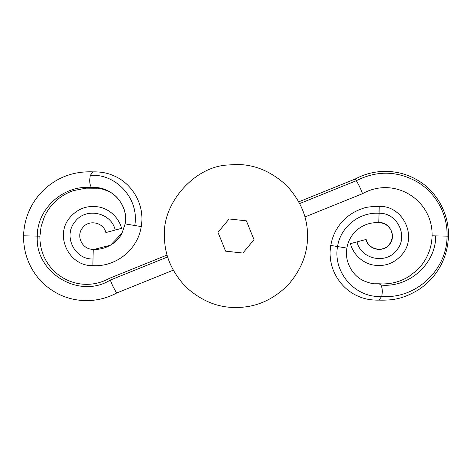 <?xml version="1.0" encoding="UTF-8"?>
<svg xmlns="http://www.w3.org/2000/svg" width="472" height="472" viewBox="0 0 472 472"><rect width="100%" height="100%" fill="white"/><g stroke="black" fill="none" stroke-linecap="round" stroke-linejoin="round"><path stroke-width="0.71" d="M105.858 232.566L115.227 230.053L105.858 232.566C103.545 222.206 88.571 219.214 82.506 227.917C75.667 236.047 82.429 249.924 93.267 249.275L92.872 264.338M92.919 258.975C74.605 259.765 63.018 235.947 74.812 222.017C85.308 206.954 111.227 212.129 115.227 230.053L121.64 228.336C118.389 216.731 108.825 209.007 99.362 207.066C87.237 204.948 77.255 208.63 69.425 218.129C54.451 236.059 69.254 266.521 92.789 265.612C115.829 267.282 137.954 249.464 141.228 226.589C145.152 205.226 132.473 183.289 113.357 175.578C107.51 172.953 100.713 171.714 92.966 171.873L93.108 171.873C74.369 171.106 58.251 176.811 44.763 189.001C38.338 194.924 33.264 201.892 29.547 209.922C25.807 218.117 23.824 226.749 23.6 235.805C23.169 260.438 36.108 280.622 53.566 291.259C70.977 302.316 95.55 304.375 116.596 293.053L112.584 285.713L109.587 278.262L167.1 255.027M134.703 225.693C139.742 199.154 116.212 173.283 90.288 175.395L89.674 180.05C89.71 183.496 90.341 185.992 91.58 187.526C112.041 185.744 129.027 205.462 125.115 223.905L122.006 233.186C117.085 243.463 104.448 249.959 94.43 249.328L93.267 249.275L94.43 249.328L110.495 245.198L122.006 233.186L125.115 223.899L141.211 226.572M90.288 175.395L92.966 171.873M92.819 188.216L85.992 188.169L73.479 190.611C66.871 192.83 60.953 196.334 55.731 201.113C50.917 205.568 47.117 210.819 44.333 216.872L41.058 226.719L39.937 236.195L37.276 236.112C37.052 209.019 63.189 184.7 91.58 187.526L92.819 188.216L97.037 188.222C98.99 188.021 102.713 189.007 108.218 191.172C116.018 194.783 121.446 201.332 124.502 210.807C125.658 215.173 125.859 219.539 125.109 223.905M167.648 256.921L110.135 280.161C79.048 299.49 34.698 272.592 37.276 236.112L23.736 235.817M298.788 201.821L355.41 178.947L359.404 186.245C362.101 192.092 362.956 194.423 361.971 193.237M350.354 243.67L366.154 239.434C368.691 250.136 383.819 252.591 389.553 244.018C392.574 239.699 393.04 235.121 390.952 230.277C389.07 226.542 386.102 224.147 382.043 223.085L378.733 222.725C363.009 221.61 349.227 233.127 346.885 248.095C346.141 252.496 346.342 256.874 347.504 261.228C350.572 270.704 356 277.235 363.794 280.834C369.287 282.993 373.016 283.973 374.969 283.778L379.175 283.784C382.285 283.932 383.907 284.179 390.32 283.365C396.958 282.35 403.165 280.049 408.935 276.474L416.534 270.645C421.419 266.06 425.231 260.662 427.98 254.443C430.558 248.52 431.921 242.307 432.075 235.805C433.154 200.399 394.739 175.56 362.419 193.732L304.906 216.972M448.258 236.183L432.376 235.805M355.404 178.947C375.505 167.961 400.309 169.312 418.351 180.688C436.276 191.142 449.191 213.362 448.4 236.195C448.205 244.29 446.589 252.077 443.55 259.553C438.034 272.657 429.367 282.929 417.555 290.357C403.932 298.168 394.698 300.522 378.91 300.127L381.777 296.381L382.332 291.926C382.314 289.012 381.824 286.728 380.869 285.076L379.175 283.784M379.051 300.127C371.317 300.286 364.526 299.053 358.679 296.434C339.574 288.722 326.866 266.857 330.778 245.41L330.778 245.41C332.176 237.546 334.784 232.366 336.459 229.551C339.392 224.519 343.126 220.182 347.669 216.536C352.183 212.943 357.186 210.27 362.685 208.512C365.853 207.131 371.364 206.429 379.211 206.388C402.71 205.426 417.643 236.053 402.486 253.989C394.704 263.346 384.81 267.005 372.815 264.963C363.54 263.158 353.746 255.576 350.366 243.664M330.795 245.428L346.885 248.095M378.969 212.093C379.258 204.317 379.293 204.712 379.075 213.291L378.756 222.53C389.724 221.881 396.592 235.959 389.654 244.201C383.5 253.027 368.302 249.995 365.959 239.487M227.563 165.017L236 164.516C254.243 164.274 271.093 171.253 286.545 185.455C300.752 200.907 307.732 217.757 307.484 236C307.732 253.346 301.337 269.589 288.303 284.728C274.114 298.888 258.137 306.428 240.366 307.349L236 307.484C217.757 307.726 200.907 300.747 185.455 286.545C171.253 271.093 164.274 254.243 164.522 236C162.032 204.152 193.78 166.704 227.563 165.017L236 164.516C254.243 164.274 271.093 171.253 286.545 185.455C300.752 200.907 307.732 217.757 307.484 236C307.732 253.346 301.337 269.589 288.303 284.728C274.114 298.888 258.137 306.428 240.366 307.349L236 307.484C217.757 307.726 200.907 300.747 185.455 286.545C171.253 271.093 164.274 254.243 164.522 236C162.032 204.152 193.78 166.704 227.563 165.017M254.013 239.682L246.396 220.843L229.115 218.955L217.993 232.318L225.604 251.157L242.885 253.045L254.013 239.682M299.702 203.568L356.543 180.605C377.216 170.256 397.589 170.77 417.661 182.139C436.122 193.207 447.786 214.589 447.049 236.177C447.102 270.486 415.153 299.449 381.777 296.381C355.965 298.487 332.553 272.739 337.563 246.349C340.524 226.902 359.463 211.828 379.075 213.291C397.182 212.506 408.646 236.047 396.981 249.824C386.609 264.709 360.986 259.594 357.033 241.876M435.727 235.917C435.939 263.37 409.501 287.914 380.869 285.076M39.937 236.195C39.152 272.126 77.196 296.198 109.587 278.268M173.218 270.179L116.59 293.053"/></g></svg>
